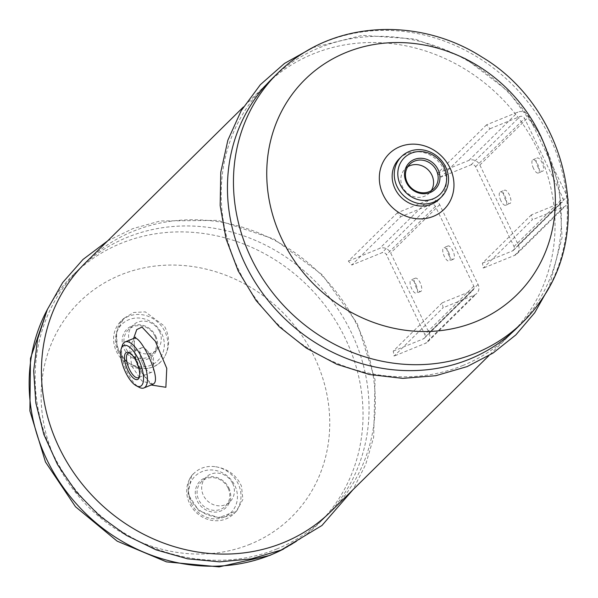 <?xml version="1.0" encoding="UTF-8"?>
<svg xmlns="http://www.w3.org/2000/svg" width="598" height="598" viewBox="0 0 598 598"><rect width="100%" height="100%" fill="white"/><g stroke="black" fill="none" stroke-linecap="round" stroke-linejoin="round"><path stroke-width="0.45" stroke-dasharray="2.99 2.24" d="M228.055 488.035A17.125 15.593 45.4 0 0 201.406 481.786A17.125 15.593 45.4 0 0 202.326 504.936A17.125 15.593 45.4 0 0 225.461 506.185A17.125 15.593 45.4 0 0 228.055 488.035M228.847 487.953A18.545 16.886 -134.6 0 1 211.984 511.94A18.545 16.886 -134.6 0 1 198.2 483.304A18.545 16.886 -134.6 0 1 228.847 487.953M232.659 483.49A17.125 15.593 -134.6 0 1 230.066 501.64A17.125 15.593 -134.6 0 1 203.41 495.398A17.125 15.593 -134.6 0 1 206.011 477.249A17.125 15.593 -134.6 0 1 232.659 483.49M191.181 503.284A25.565 23.27 45.4 0 0 220.191 518.354A25.565 23.27 45.4 0 0 237.234 493.5A25.565 23.27 45.4 0 0 213.912 470.148A25.565 23.27 45.4 0 0 191.181 503.284M154.927 336.083A17.125 15.593 45.4 0 0 128.278 329.842A17.125 15.593 45.4 0 0 129.198 352.984A17.125 15.593 45.4 0 0 152.333 354.233A17.125 15.593 45.4 0 0 154.927 336.083M155.719 336.001A18.545 16.886 -134.6 0 1 138.856 359.996A18.545 16.886 -134.6 0 1 125.072 331.352A18.545 16.886 -134.6 0 1 155.719 336.001M159.531 331.539A17.125 15.593 -134.6 0 1 156.938 349.688A17.125 15.593 -134.6 0 1 130.282 343.446A17.125 15.593 -134.6 0 1 132.883 325.297A17.125 15.593 -134.6 0 1 159.531 331.539M118.053 351.34A25.565 23.27 45.4 0 0 160.01 358.15A25.565 23.27 45.4 0 0 156.9 326.568A25.565 23.27 45.4 0 0 125.431 321.455A25.565 23.27 45.4 0 0 118.053 351.34M407.746 166.76A17.125 15.593 45.4 0 0 405.182 168.763A17.125 15.593 45.4 0 0 402.581 186.912A17.125 15.593 45.4 0 0 429.237 193.154A17.125 15.593 45.4 0 0 431.278 190.62M130.065 353.194A13.231 5.128 67.9 0 1 130.775 353.5A13.231 5.128 67.9 0 1 138.048 363.502A13.231 5.128 67.9 0 1 139.827 375.738A13.231 5.128 67.9 0 1 139.536 376.456M142.743 363.853A13.231 5.128 -112.1 0 0 151.63 372.255A13.231 5.128 -112.1 0 0 153.529 367.404A13.231 5.128 -112.1 0 0 150.547 356.154A13.231 5.128 -112.1 0 0 146.398 349.89A13.231 5.128 -112.1 0 0 141.651 347.744A13.231 5.128 -112.1 0 0 142.743 363.853M152.699 384.372L141.883 380.941L131.739 366.103L129.482 348.058L133.937 338.333M133.601 338.475L136.658 364.04L151.152 385.007M122.261 345.577A24.854 9.635 -112.1 0 0 125.595 368.57A24.854 9.635 -112.1 0 0 139.267 387.355M85.693 262.537A174.713 159.038 -134.6 0 1 321.612 275.252A174.713 159.038 -134.6 0 1 331.068 511.312M463.061 365.408A174.713 159.038 -134.6 0 1 254.755 297.273A174.713 159.038 -134.6 0 1 265.422 85.275A174.713 159.038 -134.6 0 1 501.333 97.99A174.713 159.038 -134.6 0 1 510.797 334.05A174.713 159.038 -134.6 0 1 463.061 365.408M397.371 212.806L348.38 261.124A174.713 159.038 -134.6 0 1 351.803 265.034L400.795 216.708A174.713 159.038 45.4 0 0 397.371 212.806L428.729 200.038A8.522 7.759 -134.6 0 1 439.665 204.673L478.056 284.446A8.522 7.759 -134.6 0 1 476.763 293.476A8.522 7.759 -134.6 0 1 474.431 295.008L443.073 307.776A174.713 159.038 45.4 0 0 442.228 302.812L393.245 351.131A174.713 159.038 -134.6 0 1 394.082 356.094L443.073 307.776M486.555 124.84L437.564 173.158A174.713 159.038 -134.6 0 1 440.988 177.068L489.979 128.749A174.713 159.038 45.4 0 0 486.555 124.84L517.913 112.073A8.522 7.759 -134.6 0 1 528.849 116.707L567.24 196.48A8.522 7.759 -134.6 0 1 567.995 198.865M531.42 214.854L482.429 263.172A174.713 159.038 -134.6 0 1 483.274 268.128L532.257 219.81A174.713 159.038 45.4 0 0 531.42 214.854L561.485 202.61A3.551 3.229 45.4 0 0 562.995 198.215L524.603 118.441A3.551 3.229 45.4 0 0 520.043 116.505L489.979 128.749M214.846 466.627C205.062 465.595 197.28 468.765 191.487 476.128L187.936 494.075L198.977 510.916L218.823 517.763L236.845 510.797L242.885 499.397L241.472 486.144C236.442 474.999 227.569 468.488 214.846 466.627A28.405 25.856 -134.6 0 1 238.916 485.524A28.405 25.856 -134.6 0 1 233.803 513.802A28.405 25.856 -134.6 0 1 196.906 513.129A28.405 25.856 -134.6 0 1 191.487 476.128M250.233 544.18A151.017 137.465 -134.6 0 1 41.374 387.698A151.017 137.465 -134.6 0 1 264.72 296.787A151.017 137.465 -134.6 0 1 250.233 544.18M139.723 368.577C149.53 369.586 157.311 366.417 163.082 359.069C169.952 348.731 170.408 337.75 164.465 326.142L145.359 311.894L133.773 312.455L123.816 318.398L116.453 332.002L117.245 348.118L125.894 361.738L139.723 368.577A28.405 25.856 -134.6 0 1 115.661 349.673A28.405 25.856 -134.6 0 1 120.774 321.395A28.405 25.856 -134.6 0 1 157.67 322.075A28.405 25.856 -134.6 0 1 163.082 359.069M415.902 284.469A7.176 2.781 67.9 0 1 416.492 293.207A7.176 2.781 67.9 0 1 411.671 288.64A7.176 2.781 67.9 0 1 411.08 279.909A7.176 2.781 67.9 0 1 415.902 284.469M415.916 286.913A7.176 2.781 -112.1 0 0 420.738 291.473A7.176 2.781 -112.1 0 0 420.611 283.781A7.176 2.781 -112.1 0 0 415.326 278.182A7.176 2.781 -112.1 0 0 415.916 286.913M448.567 252.259A7.176 2.781 67.9 0 1 449.15 260.99A7.176 2.781 67.9 0 1 444.329 256.43A7.176 2.781 67.9 0 1 443.738 247.692A7.176 2.781 67.9 0 1 448.567 252.259M448.575 254.703A7.176 2.781 -112.1 0 0 453.396 259.263A7.176 2.781 -112.1 0 0 453.269 251.564A7.176 2.781 -112.1 0 0 447.984 245.965A7.176 2.781 -112.1 0 0 448.575 254.703M393.245 351.131L423.309 338.894A3.551 3.229 45.4 0 0 424.819 334.499L386.428 254.726A3.551 3.229 45.4 0 0 381.875 252.79L351.803 265.034M442.228 302.812L472.3 290.576A3.551 3.229 45.4 0 0 473.81 286.173L435.419 206.4A3.551 3.229 45.4 0 0 430.859 204.471L400.795 216.708M348.38 261.124L379.737 248.357A8.522 7.759 -134.6 0 1 390.673 252.991L429.065 332.765A8.522 7.759 -134.6 0 1 427.772 341.794A8.522 7.759 -134.6 0 1 425.447 343.327L394.082 356.094M533.521 168.464A7.176 2.781 67.9 0 1 532.93 159.733A7.176 2.781 67.9 0 1 538.207 165.332A7.176 2.781 67.9 0 1 538.342 173.024A7.176 2.781 67.9 0 1 533.521 168.464M537.766 166.737A7.176 2.781 -112.1 0 0 542.588 171.297A7.176 2.781 -112.1 0 0 541.997 162.566A7.176 2.781 -112.1 0 0 537.176 157.999A7.176 2.781 -112.1 0 0 537.766 166.737M500.855 200.674A7.176 2.781 67.9 0 1 500.264 191.943A7.176 2.781 67.9 0 1 505.549 197.542A7.176 2.781 67.9 0 1 505.684 205.241A7.176 2.781 67.9 0 1 500.855 200.674M505.101 198.947A7.176 2.781 -112.1 0 0 509.922 203.507A7.176 2.781 -112.1 0 0 509.332 194.776A7.176 2.781 -112.1 0 0 504.51 190.216A7.176 2.781 -112.1 0 0 505.101 198.947M482.429 263.172L512.493 250.928A3.551 3.229 45.4 0 0 514.003 246.533L475.612 166.76A3.551 3.229 45.4 0 0 471.06 164.824L440.988 177.068M437.564 173.158L468.922 160.391A8.522 7.759 -134.6 0 1 479.858 165.026L518.249 244.799A8.522 7.759 -134.6 0 1 516.956 253.829A8.522 7.759 -134.6 0 1 514.631 255.361L483.274 268.128M568.1 200.532A8.522 7.759 -134.6 0 1 565.947 205.51A8.522 7.759 -134.6 0 1 563.622 207.043L532.257 219.81M399.352 158.672A28.405 25.856 -134.6 0 1 437.714 160.735A28.405 25.856 -134.6 0 1 439.253 199.119M301.422 54.216A174.713 159.038 -134.6 0 1 513.63 85.858A174.713 159.038 -134.6 0 1 542.341 298.477M271.701 79.078A174.713 159.038 -134.6 0 1 507.612 91.793A174.713 159.038 -134.6 0 1 517.076 327.861M277.061 548.867A174.713 159.038 -134.6 0 1 68.748 480.732A174.713 159.038 -134.6 0 1 79.414 268.734A174.713 159.038 -134.6 0 1 315.333 281.441A174.713 159.038 -134.6 0 1 324.789 517.509A174.713 159.038 -134.6 0 1 277.061 548.867M47.272 309.652A174.713 159.038 -134.6 0 1 54.149 298.11A174.713 159.038 -134.6 0 1 73.405 274.661A174.713 159.038 -134.6 0 1 309.316 287.376A174.713 159.038 -134.6 0 1 318.779 523.444A174.713 159.038 -134.6 0 1 295.068 542.371A174.713 159.038 -134.6 0 1 283.43 549.091M472.3 290.576L423.309 338.894M473.81 286.173L424.819 334.499M435.419 206.4L386.428 254.726M430.859 204.471L381.875 252.79M428.729 200.038L379.737 248.357M439.665 204.673L390.673 252.991M478.056 284.446L429.065 332.765M474.431 295.008L425.447 343.327M512.493 250.928L561.485 202.61M514.003 246.533L562.995 198.215M475.612 166.76L524.603 118.441M471.06 164.824L520.043 116.505M468.922 160.391L517.913 112.073M479.858 165.026L528.849 116.707M518.249 244.799L567.24 196.48M514.631 255.361L563.622 207.043M230.066 501.64L225.461 506.185M206.011 477.249L201.406 481.794M156.938 349.688L152.333 354.233M132.883 325.297L128.278 329.842M429.237 193.154L433.842 188.609M405.182 168.763L409.787 164.226M130.775 353.5L129.288 352.715M139.827 375.738L139.312 377.338M151.63 372.262L138.288 377.689M141.651 347.744L128.316 353.179M146.398 349.897L153.432 357.238L153.529 367.411M153.836 384.133C153.634 383.079 153.469 387.332 142.847 374.468C135.454 361.865 132.749 350.331 134.722 339.888L135.671 337.137M265.422 85.275L243.468 106.922M510.797 334.05L488.843 355.698M233.803 513.802L236.845 510.797C233.519 514.833 222.576 520.634 207.035 514.661C198.686 510.827 192.892 505.033 189.671 497.289C186.576 486.361 187.959 478.415 193.804 473.444M160.578 361.947C156.198 367.09 144.111 372.509 129.901 363.756C122.665 358.613 118.232 351.542 116.603 342.534C114.973 328.81 120.789 321.014 123.816 318.398L120.774 321.395M415.326 278.182L411.08 279.909M420.738 291.473L416.492 293.207M447.984 245.965L443.738 247.692M453.396 259.263L449.15 260.99M424.281 338.259L473.272 289.94M427.772 341.794L476.763 293.476M532.93 159.733L537.176 157.999M538.342 173.024L542.588 171.297M500.272 191.943L504.51 190.216M505.684 205.241L509.922 203.507M513.465 250.293L562.456 201.975M516.956 253.829L565.947 205.51M312.724 47.646L362.545 35.327L414.915 39.02L464.982 58.268L508.18 91.24L540.555 134.894L559.108 185.223L562.075 237.638L549.069 287.272M107.647 240.889L132.943 228.593L160.286 220.968L217.904 220.37L273.951 239.013L322.18 274.699L357.2 323.413L375.058 379.715L373.66 437.31L365.662 464.549L353.022 489.665M79.414 268.734L73.405 274.661M324.789 517.509L318.779 523.444M47.421 309.316L54.149 298.11M295.068 542.371L283.766 548.942"/><path stroke-width="0.9" d="M407.186 182.368A17.125 15.593 -134.6 0 1 409.787 164.218A17.125 15.593 -134.6 0 1 432.915 165.474A17.125 15.593 -134.6 0 1 433.842 188.617A17.125 15.593 -134.6 0 1 407.186 182.368M406.393 182.45A18.545 16.886 45.4 0 0 437.041 187.099A18.545 16.886 45.4 0 0 423.257 158.463A18.545 16.886 45.4 0 0 406.393 182.45M431.278 190.62A17.125 15.593 45.4 0 0 431.831 175.005A17.125 15.593 45.4 0 0 407.746 166.76M433.199 198.798A25.565 23.27 -134.6 0 1 397.842 172.306A25.565 23.27 -134.6 0 1 435.658 156.915A25.565 23.27 -134.6 0 1 433.199 198.798M139.536 376.456A13.231 5.128 67.9 0 1 138.288 377.689A13.231 5.128 67.9 0 1 129.4 369.28A13.231 5.128 67.9 0 1 128.316 353.179A13.231 5.128 67.9 0 1 130.065 353.194M127.77 370.184A14.651 5.681 -112.1 0 0 139.312 377.338A14.651 5.681 -112.1 0 0 137.346 363.786A14.651 5.681 -112.1 0 0 129.288 352.715A14.651 5.681 -112.1 0 0 124.511 356.401A14.651 5.681 -112.1 0 0 127.77 370.184M138.579 359.525A22.014 8.529 67.9 0 1 143.475 380.246A22.014 8.529 67.9 0 1 136.299 385.785A22.014 8.529 67.9 0 1 124.19 369.145A22.014 8.529 67.9 0 1 121.237 348.776A22.014 8.529 67.9 0 1 138.579 359.525M135.671 337.137L133.959 338.326C140.194 334.05 161.056 377.36 154.067 383.482L153.387 384.021M151.152 385.007L165.87 387.28L166.76 368.331L155.316 341.256L141.988 327.054L136.755 329.58L133.601 338.475M136.299 385.785L139.267 387.355A24.854 9.635 -112.1 0 0 143.886 387.96A24.854 9.635 -112.1 0 0 145.179 387.1A24.854 9.635 -112.1 0 0 141.838 357.716A24.854 9.635 -112.1 0 0 125.146 341.914A24.854 9.635 -112.1 0 0 122.261 345.577L121.237 348.776M488.843 355.698L331.068 511.312A174.713 159.038 -134.6 0 1 283.34 542.678A174.713 159.038 -134.6 0 1 75.027 474.543A174.713 159.038 -134.6 0 1 85.693 262.537L243.468 106.922M475.836 321.664A151.017 137.465 -134.6 0 1 266.985 165.175A151.017 137.465 -134.6 0 1 490.323 74.272A151.017 137.465 -134.6 0 1 475.836 321.664M433.401 216.341A39.064 35.559 -134.6 0 1 379.379 175.864A39.064 35.559 -134.6 0 1 437.145 152.348A39.064 35.559 -134.6 0 1 433.401 216.341M567.995 198.865A8.522 7.759 -134.6 0 1 568.1 200.532M441.346 197.056L439.253 199.119A28.405 25.856 -134.6 0 1 431.487 204.217A28.405 25.856 -134.6 0 1 397.618 193.139A28.405 25.856 -134.6 0 1 399.352 158.672L401.445 156.601A28.405 25.856 -134.6 0 1 439.807 158.672A28.405 25.856 -134.6 0 1 441.346 197.056A28.405 25.856 -134.6 0 1 433.58 202.154A28.405 25.856 -134.6 0 1 399.711 191.076A28.405 25.856 -134.6 0 1 401.445 156.601M475.358 353.283A174.713 159.038 -134.6 0 1 267.044 285.149A174.713 159.038 -134.6 0 1 277.711 73.15A174.713 159.038 -134.6 0 1 301.422 54.216C353.844 19.869 427.129 21.722 481.966 57.072C563.989 105.764 594.883 223.017 542.341 298.477A174.713 159.038 -134.6 0 1 523.086 321.926A174.713 159.038 -134.6 0 1 475.358 353.283M523.086 321.926L517.076 327.861A174.713 159.038 -134.6 0 1 469.348 359.219A174.713 159.038 -134.6 0 1 261.034 291.084A174.713 159.038 -134.6 0 1 271.701 79.078L277.711 73.15M283.43 549.091A174.713 159.038 -134.6 0 1 271.044 554.802A174.713 159.038 -134.6 0 1 77.755 505.347A174.713 159.038 -134.6 0 1 47.272 309.652M143.886 387.96L152.707 384.372M125.146 341.914L133.959 338.326M549.069 287.272L534.717 312.739L515.857 334.895L493.103 353.029L467.173 366.574L435.785 375.701L402.76 378.362L369.347 374.498L336.809 364.279L306.348 348.103L279.109 326.59L256.101 300.547L238.198 270.961L226.059 238.916L220.169 205.6L220.767 172.284L227.868 140.209L241.233 110.63L260.354 84.692L284.506 63.418L312.724 47.646M353.022 489.665L321.941 525.493L281.172 550.033L251.123 558.906L219.518 561.851L187.466 558.794L156.071 549.854L126.41 535.367L99.507 515.842L76.267 491.96L57.505 464.534L43.863 434.507L35.82 402.91L33.675 370.82L37.539 339.35L47.294 309.607L62.618 282.66L82.98 259.472L107.647 240.889M283.766 548.942L269.907 555.393L219.137 566.889L166.55 561.888L117.156 541.145L75.512 506.76L45.47 461.977L29.9 410.923L30.476 358.344L47.421 309.316"/></g></svg>
